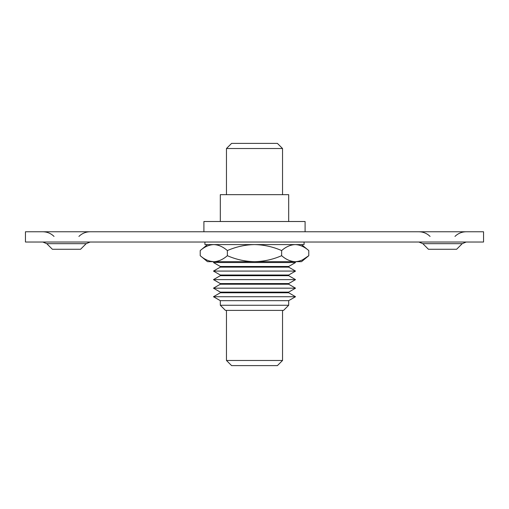 <?xml version="1.0" encoding="UTF-8"?>
<svg xmlns="http://www.w3.org/2000/svg" width="509" height="509" viewBox="0 0 509 509"><rect width="100%" height="100%" fill="white"/><g stroke="black" fill="none" stroke-linecap="round" stroke-linejoin="round"><path stroke-width="0.76" d="M46.783 243.671L52.382 249.276L80.562 249.276L86.161 243.671L46.783 243.671L42.794 242.023M422.839 243.671L428.438 249.276L456.618 249.276L462.217 243.671L422.839 243.671L418.85 242.023M25.45 231.767L483.55 231.767L483.55 242.023L25.45 242.023L25.45 231.767M282.533 360.48L277.405 365.608L231.595 365.608L226.467 360.48L282.533 360.48L282.533 310.395M226.467 148.52L231.595 143.392L277.405 143.392L282.533 148.52L226.467 148.52L226.467 194.673M226.467 360.48L226.467 310.395M277.405 143.392L282.533 148.52L282.533 194.673M220.314 221.51L220.314 194.673L288.686 194.673L288.686 221.51M305.095 231.767L305.095 221.51L203.905 221.51L203.905 231.767M288.686 305.266L283.558 310.395L225.442 310.395L220.314 305.266L288.686 305.266L288.686 300.666L295.525 296.722L213.475 296.722L220.314 300.666L288.686 300.666M220.314 305.266L220.314 300.666L213.475 296.722L220.314 292.77L288.686 292.77L295.525 296.722M220.314 292.121L288.686 292.121L295.525 288.177L213.475 288.177L220.314 292.121L220.314 292.77M213.475 288.177L220.314 284.226L288.686 284.226L295.525 288.177M220.314 283.577L288.686 283.577L295.525 279.626L213.475 279.626L220.314 283.577L220.314 284.226M213.475 279.626L220.314 275.681L288.686 275.681L295.525 279.626M220.314 275.025L288.686 275.025L295.525 271.081L213.475 271.081L220.314 275.025L220.314 275.681M213.475 271.081L220.314 267.136L288.686 267.136L295.525 271.081L288.686 267.136L288.686 266.481L295.525 262.536L213.475 262.536L220.314 266.481L288.686 266.481M220.314 267.136L220.314 266.481M288.686 275.681L288.686 275.025M288.686 284.226L288.686 283.577M288.686 292.77L288.686 292.121M304.07 242.023L304.07 244.587L204.93 244.587L204.93 242.023M302.772 259.724L308.778 255.696L308.778 250.568C304.427 246.776 299.903 244.778 295.207 244.587C290.493 244.791 285.969 246.782 281.636 250.568C273.002 246.789 263.955 244.791 254.5 244.587C245.16 244.772 236.112 246.763 227.364 250.568C223.044 246.789 218.52 244.791 213.793 244.587C209.123 244.772 204.599 246.763 200.222 250.568L200.222 255.696C204.542 259.475 209.065 261.473 213.793 261.677C218.463 261.499 222.987 259.501 227.364 255.696L227.364 250.568M227.364 255.696C235.998 259.475 245.045 261.473 254.5 261.677C263.84 261.499 272.888 259.501 281.636 255.696L281.636 250.568M281.636 255.696C285.969 259.482 290.493 261.473 295.207 261.677C299.903 261.486 304.427 259.488 308.778 255.696L302.804 259.711M207.494 261.677L200.222 255.696L207.494 261.677L213.793 261.677L210.287 261.251M210.338 261.263L213.793 261.677L301.506 261.677L308.778 255.696M78.914 236.424C82.044 233.383 85.786 231.83 90.15 231.767M454.963 236.424C458.094 233.383 461.841 231.83 466.206 231.767M430.086 236.424C426.956 233.383 423.214 231.83 418.85 231.767M462.217 243.671L466.206 242.023M54.037 236.424C50.906 233.383 47.159 231.83 42.794 231.767M86.161 243.671L90.15 242.023M301.506 244.587L308.778 250.568M207.494 244.587L200.222 250.568"/></g></svg>
